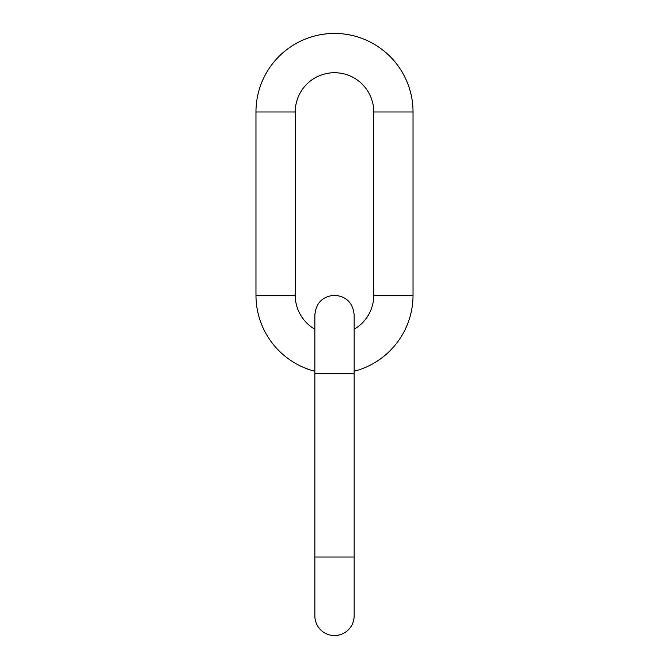<?xml version="1.0" encoding="UTF-8"?>
<svg xmlns="http://www.w3.org/2000/svg" width="669" height="669" viewBox="0 0 669 669"><rect width="100%" height="100%" fill="white"/><g stroke="black" fill="none" stroke-linecap="round" stroke-linejoin="round"><path stroke-width="1" d="M314.865 557.018L314.865 615.915A19.635 19.635 0 0 0 334.5 635.55A19.635 19.635 0 0 0 354.135 615.915L354.135 557.018L314.865 557.018L314.865 314.865C316.027 302.94 322.575 296.392 334.5 295.23C346.425 296.392 352.973 302.94 354.135 314.865L354.135 373.77L314.865 373.77M314.865 329.24A39.27 39.27 0 0 1 295.23 295.23L295.23 111.982L255.968 111.982L255.968 295.23A78.532 78.532 0 0 0 314.865 371.27M354.135 371.27A78.532 78.532 0 0 0 413.032 295.23L413.032 111.982A78.532 78.532 0 0 0 334.5 33.45A78.532 78.532 0 0 0 255.968 111.982M354.135 329.24A39.27 39.27 0 0 0 373.77 295.23L373.77 111.982A39.27 39.27 0 0 0 334.5 72.72A39.27 39.27 0 0 0 295.23 111.982M295.23 295.23L255.968 295.23M373.77 111.982L413.032 111.982M373.77 295.23L413.032 295.23M354.135 557.018L354.135 373.77"/></g></svg>
